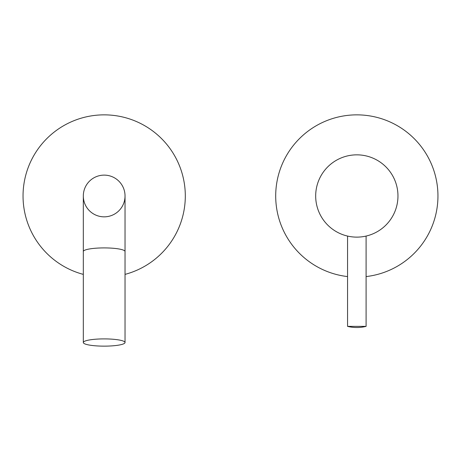 <?xml version="1.0" encoding="UTF-8"?>
<svg xmlns="http://www.w3.org/2000/svg" width="461" height="461" viewBox="0 0 461 461"><rect width="100%" height="100%" fill="white"/><g stroke="black" fill="none" stroke-linecap="round" stroke-linejoin="round"><path stroke-width="0.69" d="M366.097 276.577A81.124 81.124 0 0 0 437.95 195.983A81.124 81.124 0 0 0 356.826 114.858A81.124 81.124 0 0 0 275.701 195.983A81.124 81.124 0 0 0 347.554 276.577M366.097 326.365A37.664 37.664 0 0 1 347.554 326.365L366.097 326.365L366.097 236.067L365.452 236.211M347.554 236.067L348.193 236.211L347.554 236.067L347.554 326.365M364.956 236.314L364.334 236.435M363.585 236.568L362.726 236.7M361.776 236.827L360.756 236.937M359.672 237.029L358.549 237.092M357.402 237.121L356.249 237.121M355.103 237.092L353.979 237.029M352.896 236.937L351.87 236.827M350.919 236.7L350.458 236.631M349.317 236.435L348.689 236.314L349.317 236.435M315.681 195.983A41.144 41.144 0 0 0 356.826 237.127A41.144 41.144 0 0 0 397.964 195.983A41.144 41.144 0 0 0 356.826 154.844A41.144 41.144 0 0 0 315.681 195.983M350.498 236.637L350.798 236.683M104.174 175.122A20.86 20.86 0 0 0 83.314 195.983A20.86 20.86 0 0 0 104.174 216.843A20.86 20.86 0 0 0 125.035 195.983A20.86 20.86 0 0 0 104.174 175.122A20.86 20.86 0 0 0 83.314 195.983A20.86 20.86 0 0 1 104.174 175.122A20.86 20.86 0 0 1 125.035 195.983A20.86 20.86 0 0 0 104.174 175.122M125.035 274.381A81.124 81.124 0 0 0 104.174 114.858A81.124 81.124 0 0 0 83.314 274.381M104.174 346.142A20.86 3.625 0 0 1 83.314 342.517A20.86 3.625 0 0 1 104.174 338.898A20.86 3.625 180 0 1 125.035 342.517A20.86 3.625 180 0 1 104.174 346.142M125.035 195.983L125.035 251.533A20.86 3.625 180 0 0 104.174 247.909A20.86 3.625 180 0 0 83.314 251.533L83.314 195.983M83.314 251.533L83.314 342.517M125.035 251.533L125.035 342.517"/></g></svg>
